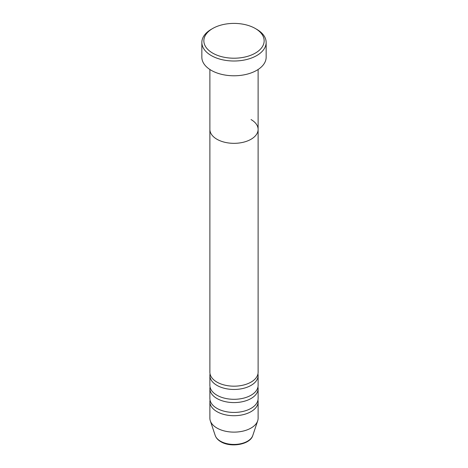 <?xml version="1.0" encoding="UTF-8"?>
<svg xmlns="http://www.w3.org/2000/svg" width="468" height="468" viewBox="0 0 468 468"><rect width="100%" height="100%" fill="white"/><g stroke="black" fill="none" stroke-linecap="round" stroke-linejoin="round"><path stroke-width="0.7" d="M212.683 53.112A30.145 17.404 0 0 0 255.317 53.112A30.145 17.404 0 0 0 255.317 28.495L256.739 29.32A32.152 18.562 180 0 1 266.152 42.442A32.152 18.562 180 0 1 246.303 59.594A32.152 18.562 180 0 1 211.261 55.569A32.152 18.562 180 0 1 201.848 42.442A32.152 18.562 180 0 1 211.261 29.32L212.683 28.495A30.145 17.404 0 0 0 212.683 53.112M209.886 69.492L209.886 129.408A24.114 13.923 0 0 0 216.947 139.253A24.114 13.923 0 0 0 243.231 142.272A24.114 13.923 0 0 0 258.114 129.408L258.114 372.259A24.114 13.923 0 0 1 243.231 385.117A24.114 13.923 0 0 1 216.947 382.099A24.114 13.923 0 0 1 209.886 372.259L209.886 129.408A24.114 13.923 0 0 0 216.947 139.253A24.114 13.923 0 0 0 243.231 142.272A24.114 13.923 0 0 0 258.114 129.408A24.114 13.923 0 0 0 251.053 119.562M201.848 42.442L201.848 57.213A32.152 18.562 0 0 0 211.261 70.34A32.152 18.562 0 0 0 246.303 74.365A32.152 18.562 0 0 0 266.152 57.213L266.152 42.442M256.739 29.32L255.317 28.495A30.145 17.404 0 0 0 212.683 28.495M210.05 373.897A24.114 13.923 0 0 0 209.886 375.541A24.114 13.923 0 0 0 216.947 385.38A24.114 13.923 0 0 0 243.231 388.399A24.114 13.923 0 0 0 258.114 375.541A24.114 13.923 0 0 0 257.95 373.897M210.05 387.024A24.114 13.923 0 0 0 209.886 388.662A24.114 13.923 0 0 0 216.947 398.508A24.114 13.923 0 0 0 243.231 401.526A24.114 13.923 0 0 0 258.114 388.662A24.114 13.923 0 0 0 257.95 387.024M209.886 375.541L209.886 385.38A24.114 13.923 0 0 0 216.947 395.226A24.114 13.923 0 0 0 243.231 398.245A24.114 13.923 0 0 0 258.114 385.38L258.114 375.541M210.05 400.152A24.114 13.923 0 0 0 209.886 401.79A24.114 13.923 0 0 0 216.947 411.635A24.114 13.923 0 0 0 243.231 414.654A24.114 13.923 0 0 0 258.114 401.79A24.114 13.923 0 0 0 257.95 400.152M209.886 388.662L209.886 398.508A24.114 13.923 0 0 0 216.947 408.353A24.114 13.923 0 0 0 243.231 411.372A24.114 13.923 0 0 0 258.114 398.508L258.114 388.662M209.886 401.79L209.886 418.199A24.114 13.923 0 0 0 210.319 420.837A24.114 13.923 0 0 0 216.947 428.045A24.114 13.923 0 0 0 241.067 431.514A24.114 13.923 0 0 0 257.681 420.837A24.114 13.923 0 0 0 258.114 418.199L258.114 401.79M220.475 441.201A19.13 11.045 0 0 0 239.604 443.951A19.13 11.045 0 0 0 252.784 435.486C250.251 444.6 230.812 447.882 220.843 441.728C217.983 440.078 216.111 437.995 215.216 435.486A19.13 11.045 0 0 0 220.475 441.201M258.114 129.408L258.114 69.492M252.784 435.486L257.681 420.837M215.216 435.486L210.319 420.837"/></g></svg>
